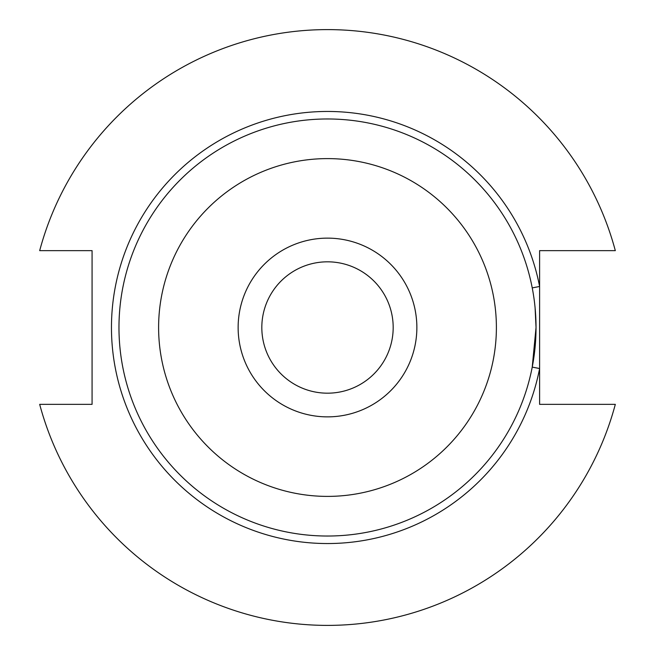 <?xml version="1.0" encoding="UTF-8"?>
<svg xmlns="http://www.w3.org/2000/svg" width="655" height="655" viewBox="0 0 655 655"><rect width="100%" height="100%" fill="white"/><g stroke="black" fill="none" stroke-linecap="round" stroke-linejoin="round"><path stroke-width="0.98" d="M261.82 327.5A65.68 65.68 0 0 0 327.5 393.18A65.68 65.68 0 0 0 393.18 327.5A65.68 65.68 0 0 0 327.5 261.82A65.68 65.68 0 0 0 261.82 327.5M535.086 307.67L536.027 327.5A208.527 208.527 0 0 0 327.5 118.973A208.527 208.527 0 0 0 118.973 327.5A208.527 208.527 0 0 0 327.5 536.027A208.527 208.527 0 0 0 536.027 327.5L532.237 367.103L539.605 368.528A216.035 216.035 0 0 1 111.465 327.5A216.035 216.035 0 0 1 539.605 286.472L539.605 250.644L615.315 250.644A297.902 297.902 0 0 0 39.685 250.644L92.077 250.644L92.077 404.356L39.685 404.356A297.902 297.902 0 0 0 615.315 404.356L539.605 404.356L539.605 286.472L532.237 287.897M238.133 327.5A89.367 89.367 0 0 0 327.5 416.867A89.367 89.367 0 0 0 416.867 327.5A89.367 89.367 0 0 0 327.5 238.133A89.367 89.367 0 0 0 238.133 327.5M496.392 327.5A168.892 168.892 0 0 0 327.5 158.608A168.892 168.892 0 0 0 158.608 327.5A168.892 168.892 0 0 0 327.5 496.392A168.892 168.892 0 0 0 496.392 327.5"/></g></svg>
